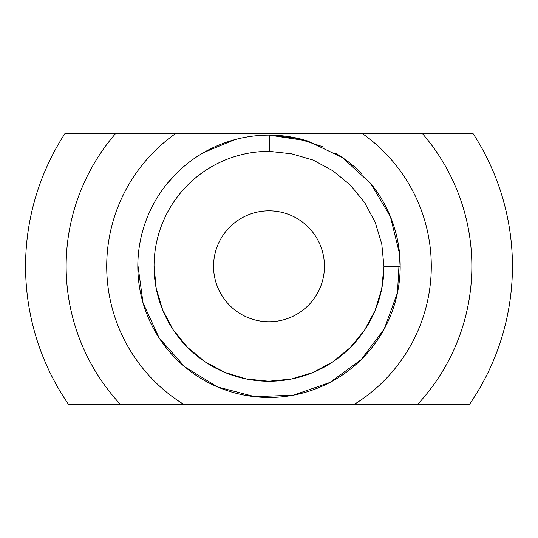 <?xml version="1.0" encoding="UTF-8"?>
<svg xmlns="http://www.w3.org/2000/svg" width="538" height="538" viewBox="0 0 538 538"><rect width="100%" height="100%" fill="white"/><g stroke="black" fill="none" stroke-linecap="round" stroke-linejoin="round"><path stroke-width="0.81" d="M269 210.849A55.448 55.448 0 0 0 213.552 266.297A55.448 55.448 0 0 0 269 321.744A55.448 55.448 0 0 0 324.448 266.297A55.448 55.448 0 0 0 269 210.849M137.829 264.642L143.027 302.86L159.113 337.931L184.695 366.795L217.581 386.97L254.911 396.714L293.452 395.174L329.888 382.478L361.052 359.754L384.253 328.933L397.488 292.692L399.62 254.178L390.433 216.706L370.763 183.525L342.289 157.506L307.467 140.889L269.33 135.119A131.178 131.178 0 0 0 137.822 265.967A131.178 131.178 0 0 0 268.67 397.474A131.178 131.178 0 0 0 400.178 266.619L383.95 266.579A114.95 114.95 0 0 0 383.95 266.532A114.95 114.95 0 0 1 268.711 381.247A114.95 114.95 0 0 1 154.05 266.007A114.95 114.95 0 0 1 269.289 151.346L269.33 135.119A131.178 131.178 0 0 1 303.99 139.867M473.184 133.76A243.425 243.425 0 0 1 469.573 404.24L68.427 404.24A243.425 243.425 0 0 1 64.816 133.76L473.184 133.76M120.263 404.24A202.853 202.853 0 0 1 115.421 133.76M422.579 133.76A202.853 202.853 0 0 1 417.737 404.24M183.512 404.24A162.288 162.288 0 0 1 175.341 133.76M362.659 133.76A162.288 162.288 0 0 1 354.488 404.24M400.178 265.295A131.178 131.178 0 0 0 371.704 184.689M361.993 173.774A131.178 131.178 0 0 0 334.979 152.913M234.642 139.698L203.586 152.584M176.471 173.31L166.699 184.178M324.058 147.15L297.339 138.38L269.33 135.119M154.05 266.007L156.208 288.435L162.691 310.009L173.256 329.902L187.5 347.36L204.884 361.697L224.716 372.363L246.249 378.967L268.67 381.247L291.186 379.082L312.76 372.585L332.652 362.007L350.103 347.756L364.434 330.366L375.094 310.52L381.684 288.98L383.95 266.559L381.792 244.131L375.295 222.564L364.724 202.665L350.473 185.206L333.096 170.896L313.25 160.116L291.704 153.814L269.289 151.346"/></g></svg>
